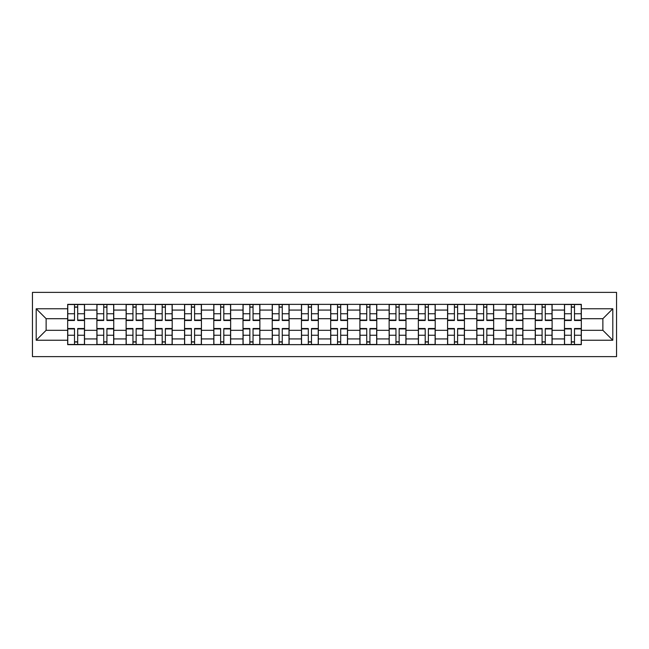 <?xml version="1.0" encoding="UTF-8"?>
<svg xmlns="http://www.w3.org/2000/svg" width="649" height="649" viewBox="0 0 649 649"><rect width="100%" height="100%" fill="white"/><g stroke="black" fill="none" stroke-linecap="round" stroke-linejoin="round"><path stroke-width="0.97" d="M32.45 356.626L616.55 356.626L616.55 292.375L32.45 292.375L32.45 356.626M96.896 344.635L96.896 310.076L84.524 310.076L84.524 344.635M84.524 310.076L84.524 304.365M96.896 310.076L96.896 304.365M113.753 304.365L113.753 344.635M126.117 344.635L126.117 304.365M142.975 304.365L142.975 344.635M155.338 344.635L155.338 304.365M172.196 304.365L172.196 344.635M184.559 344.635L184.559 304.365M201.425 304.365L201.425 344.635M213.789 344.635L213.789 304.365M230.646 304.365L230.646 344.635M243.01 344.635L243.01 304.365M259.868 304.365L259.868 344.635M272.231 344.635L272.231 304.365M289.097 304.365L289.097 344.635M301.461 344.635L301.461 304.365M318.318 304.365L318.318 344.635M330.682 344.635L330.682 304.365M347.539 304.365L347.539 344.635M359.903 344.635L359.903 304.365M376.769 304.365L376.769 344.635M389.132 344.635L389.132 304.365M405.99 304.365L405.99 344.635M418.354 344.635L418.354 304.365M435.211 304.365L435.211 344.635M447.575 344.635L447.575 304.365M464.441 304.365L464.441 344.635M476.804 344.635L476.804 304.365M493.662 304.365L493.662 344.635M506.025 344.635L506.025 304.365M522.883 304.365L522.883 344.635M535.247 344.635L535.247 304.365M552.104 304.365L552.104 344.635M564.476 344.635L564.476 304.365M564.476 330.309L552.104 330.309M535.247 330.309L522.883 330.309M506.025 330.309L493.662 330.309M476.804 330.309L464.441 330.309M447.575 330.309L435.211 330.309M418.354 330.309L405.99 330.309M389.132 330.309L376.769 330.309M359.903 330.309L347.539 330.309M330.682 330.309L318.318 330.309M301.461 330.309L289.097 330.309M272.231 330.309L259.868 330.309M243.01 330.309L230.646 330.309M213.789 330.309L201.425 330.309M184.559 330.309L172.196 330.309M155.338 330.309L142.975 330.309M126.117 330.309L113.753 330.309M96.896 330.309L84.524 330.309M564.476 318.691L552.104 318.691M535.247 318.691L522.883 318.691M506.025 318.691L493.662 318.691M476.804 318.691L464.441 318.691M447.575 318.691L435.211 318.691M418.354 318.691L405.99 318.691M389.132 318.691L376.769 318.691M359.903 318.691L347.539 318.691M330.682 318.691L318.318 318.691M301.461 318.691L289.097 318.691M272.231 318.691L259.868 318.691M243.01 318.691L230.646 318.691M213.789 318.691L201.425 318.691M184.559 318.691L172.196 318.691M155.338 318.691L142.975 318.691M126.117 318.691L113.753 318.691M96.896 318.691L84.524 318.691M46.128 330.309L67.666 330.309L67.666 318.691L46.128 318.691L46.128 330.309L36.198 340.238L36.198 308.762L67.666 308.762L67.666 318.691M581.334 318.691L581.334 330.309L602.872 330.309L602.872 318.691L581.334 318.691L581.334 304.365L67.666 304.365L67.666 308.762M581.334 308.762L612.802 308.762L612.802 340.238L581.334 340.238L581.334 330.309M67.666 330.309L67.666 344.635L581.334 344.635L581.334 340.238M67.666 340.238L36.198 340.238M77.693 341.828L74.505 341.828M74.505 307.172L77.693 307.172M106.915 341.828L103.726 341.828M103.726 307.172L106.915 307.172M136.136 341.828L132.956 341.828M132.956 307.172L136.136 307.172M165.365 341.828L162.177 341.828M162.177 307.172L165.365 307.172M194.586 341.828L191.398 341.828M191.398 307.172L194.586 307.172M223.808 341.828L220.628 341.828M220.628 307.172L223.808 307.172M253.037 341.828L249.849 341.828M249.849 307.172L253.037 307.172M282.258 341.828L279.07 341.828M279.07 307.172L282.258 307.172M311.479 341.828L308.299 341.828M308.299 307.172L311.479 307.172M340.701 341.828L337.521 341.828M337.521 307.172L340.701 307.172M369.93 341.828L366.742 341.828M366.742 307.172L369.93 307.172M399.151 341.828L395.963 341.828M395.963 307.172L399.151 307.172M428.372 341.828L425.192 341.828M425.192 307.172L428.372 307.172M457.602 341.828L454.414 341.828M454.414 307.172L457.602 307.172M486.823 341.828L483.635 341.828M483.635 307.172L486.823 307.172M516.044 341.828L512.864 341.828M512.864 307.172L516.044 307.172M545.274 341.828L542.085 341.828M542.085 307.172L545.274 307.172M574.495 341.828L571.307 341.828M571.307 307.172L574.495 307.172M36.198 308.762L46.128 318.691M602.872 330.309L612.802 340.238M602.872 318.691L612.802 308.762M77.693 320.476L77.693 304.551L84.435 304.551L84.435 320.476L77.693 320.476M74.505 306.985L77.693 306.985M77.693 304.551L67.764 304.551L67.764 320.476L74.505 320.476L74.505 304.551L71.788 304.551M74.505 328.524L74.505 344.449L67.764 344.449L67.764 328.524L74.505 328.524M77.693 342.015L74.505 342.015M74.505 344.449L84.435 344.449L84.435 328.524L77.693 328.524L77.693 344.449L80.403 344.449M106.915 320.476L106.915 304.551L113.656 304.551L113.656 320.476L106.915 320.476M103.726 306.985L106.915 306.985M106.915 304.551L96.985 304.551L96.985 320.476L103.726 320.476L103.726 304.551L101.017 304.551M136.136 320.476L136.136 304.551L142.885 304.551L142.885 320.476L136.136 320.476M132.956 306.985L136.136 306.985M136.136 304.551L126.206 304.551L126.206 320.476L132.956 320.476L132.956 304.551L130.238 304.551M103.726 328.524L103.726 344.449L96.985 344.449L96.985 328.524L103.726 328.524M106.915 342.015L103.726 342.015M103.726 344.449L113.656 344.449L113.656 328.524L106.915 328.524L106.915 344.449L109.632 344.449M132.956 328.524L132.956 344.449L126.206 344.449L126.206 328.524L132.956 328.524M136.136 342.015L132.956 342.015M132.956 344.449L142.885 344.449L142.885 328.524L136.136 328.524L136.136 344.449L138.854 344.449M165.365 320.476L165.365 304.551L172.107 304.551L172.107 320.476L165.365 320.476M162.177 306.985L165.365 306.985M165.365 304.551L155.435 304.551L155.435 320.476L162.177 320.476L162.177 304.551L159.459 304.551M194.586 320.476L194.586 304.551L201.328 304.551L201.328 320.476L194.586 320.476M191.398 306.985L194.586 306.985M194.586 304.551L184.657 304.551L184.657 320.476L191.398 320.476L191.398 304.551L188.681 304.551M223.808 320.476L223.808 304.551L230.549 304.551L230.549 320.476L223.808 320.476M220.628 306.985L223.808 306.985M223.808 304.551L213.878 304.551L213.878 320.476L220.628 320.476L220.628 304.551L217.91 304.551M162.177 328.524L162.177 344.449L155.435 344.449L155.435 328.524L162.177 328.524M165.365 342.015L162.177 342.015M162.177 344.449L172.107 344.449L172.107 328.524L165.365 328.524L165.365 344.449L168.075 344.449M191.398 328.524L191.398 344.449L184.657 344.449L184.657 328.524L191.398 328.524M194.586 342.015L191.398 342.015M191.398 344.449L201.328 344.449L201.328 328.524L194.586 328.524L194.586 344.449L197.304 344.449M220.628 328.524L220.628 344.449L213.878 344.449L213.878 328.524L220.628 328.524M223.808 342.015L220.628 342.015M220.628 344.449L230.549 344.449L230.549 328.524L223.808 328.524L223.808 344.449L226.525 344.449M253.037 320.476L253.037 304.551L259.778 304.551L259.778 320.476L253.037 320.476M249.849 306.985L253.037 306.985M253.037 304.551L243.107 304.551L243.107 320.476L249.849 320.476L249.849 304.551L247.131 304.551M249.849 328.524L249.849 344.449L243.107 344.449L243.107 328.524L249.849 328.524M253.037 342.015L249.849 342.015M249.849 344.449L259.778 344.449L259.778 328.524L253.037 328.524L253.037 344.449L255.747 344.449M282.258 320.476L282.258 304.551L289 304.551L289 320.476L282.258 320.476M279.07 306.985L282.258 306.985M282.258 304.551L272.329 304.551L272.329 320.476L279.07 320.476L279.07 304.551L276.352 304.551M279.07 328.524L279.07 344.449L272.329 344.449L272.329 328.524L279.07 328.524M282.258 342.015L279.07 342.015M279.07 344.449L289 344.449L289 328.524L282.258 328.524L282.258 344.449L284.976 344.449M311.479 320.476L311.479 304.551L318.221 304.551L318.221 320.476L311.479 320.476M308.299 306.985L311.479 306.985M311.479 304.551L301.55 304.551L301.55 320.476L308.299 320.476L308.299 304.551L305.582 304.551M308.299 328.524L308.299 344.449L301.55 344.449L301.55 328.524L308.299 328.524M311.479 342.015L308.299 342.015M308.299 344.449L318.221 344.449L318.221 328.524L311.479 328.524L311.479 344.449L314.197 344.449M340.701 320.476L340.701 304.551L347.45 304.551L347.45 320.476L340.701 320.476M337.521 306.985L340.701 306.985M340.701 304.551L330.779 304.551L330.779 320.476L337.521 320.476L337.521 304.551L334.803 304.551M337.521 328.524L337.521 344.449L330.779 344.449L330.779 328.524L337.521 328.524M340.701 342.015L337.521 342.015M337.521 344.449L347.45 344.449L347.45 328.524L340.701 328.524L340.701 344.449L343.418 344.449M369.93 320.476L369.93 304.551L376.671 304.551L376.671 320.476L369.93 320.476M366.742 306.985L369.93 306.985M369.93 304.551L360 304.551L360 320.476L366.742 320.476L366.742 304.551L364.024 304.551M366.742 328.524L366.742 344.449L360 344.449L360 328.524L366.742 328.524M369.93 342.015L366.742 342.015M366.742 344.449L376.671 344.449L376.671 328.524L369.93 328.524L369.93 344.449L372.648 344.449M399.151 320.476L399.151 304.551L405.893 304.551L405.893 320.476L399.151 320.476M395.963 306.985L399.151 306.985M399.151 304.551L389.222 304.551L389.222 320.476L395.963 320.476L395.963 304.551L393.253 304.551M395.963 328.524L395.963 344.449L389.222 344.449L389.222 328.524L395.963 328.524M399.151 342.015L395.963 342.015M395.963 344.449L405.893 344.449L405.893 328.524L399.151 328.524L399.151 344.449L401.869 344.449M428.372 320.476L428.372 304.551L435.122 304.551L435.122 320.476L428.372 320.476M425.192 306.985L428.372 306.985M428.372 304.551L418.451 304.551L418.451 320.476L425.192 320.476L425.192 304.551L422.475 304.551M425.192 328.524L425.192 344.449L418.451 344.449L418.451 328.524L425.192 328.524M428.372 342.015L425.192 342.015M425.192 344.449L435.122 344.449L435.122 328.524L428.372 328.524L428.372 344.449L431.09 344.449M457.602 320.476L457.602 304.551L464.343 304.551L464.343 320.476L457.602 320.476M454.414 306.985L457.602 306.985M457.602 304.551L447.672 304.551L447.672 320.476L454.414 320.476L454.414 304.551L451.696 304.551M454.414 328.524L454.414 344.449L447.672 344.449L447.672 328.524L454.414 328.524M457.602 342.015L454.414 342.015M454.414 344.449L464.343 344.449L464.343 328.524L457.602 328.524L457.602 344.449L460.319 344.449M486.823 320.476L486.823 304.551L493.565 304.551L493.565 320.476L486.823 320.476M483.635 306.985L486.823 306.985M486.823 304.551L476.893 304.551L476.893 320.476L483.635 320.476L483.635 304.551L480.925 304.551M483.635 328.524L483.635 344.449L476.893 344.449L476.893 328.524L483.635 328.524M486.823 342.015L483.635 342.015M483.635 344.449L493.565 344.449L493.565 328.524L486.823 328.524L486.823 344.449L489.541 344.449M516.044 320.476L516.044 304.551L522.794 304.551L522.794 320.476L516.044 320.476M512.864 306.985L516.044 306.985M516.044 304.551L506.115 304.551L506.115 320.476L512.864 320.476L512.864 304.551L510.146 304.551M512.864 328.524L512.864 344.449L506.115 344.449L506.115 328.524L512.864 328.524M516.044 342.015L512.864 342.015M512.864 344.449L522.794 344.449L522.794 328.524L516.044 328.524L516.044 344.449L518.762 344.449M545.274 320.476L545.274 304.551L552.015 304.551L552.015 320.476L545.274 320.476M542.085 306.985L545.274 306.985M545.274 304.551L535.344 304.551L535.344 320.476L542.085 320.476L542.085 304.551L539.368 304.551M542.085 328.524L542.085 344.449L535.344 344.449L535.344 328.524L542.085 328.524M545.274 342.015L542.085 342.015M542.085 344.449L552.015 344.449L552.015 328.524L545.274 328.524L545.274 344.449L547.983 344.449M574.495 320.476L574.495 304.551L581.236 304.551L581.236 320.476L574.495 320.476M571.307 306.985L574.495 306.985M574.495 304.551L564.565 304.551L564.565 320.476L571.307 320.476L571.307 304.551L568.597 304.551M571.307 328.524L571.307 344.449L564.565 344.449L564.565 328.524L571.307 328.524M574.495 342.015L571.307 342.015M571.307 344.449L581.236 344.449L581.236 328.524L574.495 328.524L574.495 344.449L577.212 344.449M535.247 310.076L522.883 310.076M506.025 310.076L493.662 310.076M476.804 310.076L464.441 310.076M447.575 310.076L435.211 310.076M418.354 310.076L405.99 310.076M389.132 310.076L376.769 310.076M359.903 310.076L347.539 310.076M330.682 310.076L318.318 310.076M301.461 310.076L289.097 310.076M272.231 310.076L259.868 310.076M243.01 310.076L230.646 310.076M213.789 310.076L201.425 310.076M184.559 310.076L172.196 310.076M155.338 310.076L142.975 310.076M126.117 310.076L113.753 310.076M564.476 310.076L552.104 310.076M535.247 338.924L522.883 338.924M506.025 338.924L493.662 338.924M476.804 338.924L464.441 338.924M447.575 338.924L435.211 338.924M418.354 338.924L405.99 338.924M389.132 338.924L376.769 338.924M359.903 338.924L347.539 338.924M330.682 338.924L318.318 338.924M301.461 338.924L289.097 338.924M272.231 338.924L259.868 338.924M243.01 338.924L230.646 338.924M213.789 338.924L201.425 338.924M184.559 338.924L172.196 338.924M155.338 338.924L142.975 338.924M126.117 338.924L113.753 338.924M96.896 338.924L84.524 338.924M564.476 338.924L552.104 338.924M77.693 320.079L84.435 320.079M77.693 313.751L84.435 313.751M67.764 320.079L74.505 320.079M67.764 313.751L74.505 313.751M74.505 328.921L67.764 328.921M74.505 335.249L67.764 335.249M84.435 328.921L77.693 328.921M84.435 335.249L77.693 335.249M106.915 320.079L113.656 320.079M106.915 313.751L113.656 313.751M96.985 320.079L103.726 320.079M96.985 313.751L103.726 313.751M136.136 320.079L142.885 320.079M136.136 313.751L142.885 313.751M126.206 320.079L132.956 320.079M126.206 313.751L132.956 313.751M103.726 328.921L96.985 328.921M103.726 335.249L96.985 335.249M113.656 328.921L106.915 328.921M113.656 335.249L106.915 335.249M132.956 328.921L126.206 328.921M132.956 335.249L126.206 335.249M142.885 328.921L136.136 328.921M142.885 335.249L136.136 335.249M165.365 320.079L172.107 320.079M165.365 313.751L172.107 313.751M155.435 320.079L162.177 320.079M155.435 313.751L162.177 313.751M194.586 320.079L201.328 320.079M194.586 313.751L201.328 313.751M184.657 320.079L191.398 320.079M184.657 313.751L191.398 313.751M223.808 320.079L230.549 320.079M223.808 313.751L230.549 313.751M213.878 320.079L220.628 320.079M213.878 313.751L220.628 313.751M162.177 328.921L155.435 328.921M162.177 335.249L155.435 335.249M172.107 328.921L165.365 328.921M172.107 335.249L165.365 335.249M191.398 328.921L184.657 328.921M191.398 335.249L184.657 335.249M201.328 328.921L194.586 328.921M201.328 335.249L194.586 335.249M220.628 328.921L213.878 328.921M220.628 335.249L213.878 335.249M230.549 328.921L223.808 328.921M230.549 335.249L223.808 335.249M253.037 320.079L259.778 320.079M253.037 313.751L259.778 313.751M243.107 320.079L249.849 320.079M243.107 313.751L249.849 313.751M249.849 328.921L243.107 328.921M249.849 335.249L243.107 335.249M259.778 328.921L253.037 328.921M259.778 335.249L253.037 335.249M282.258 320.079L289 320.079M282.258 313.751L289 313.751M272.329 320.079L279.07 320.079M272.329 313.751L279.07 313.751M279.07 328.921L272.329 328.921M279.07 335.249L272.329 335.249M289 328.921L282.258 328.921M289 335.249L282.258 335.249M311.479 320.079L318.221 320.079M311.479 313.751L318.221 313.751M301.55 320.079L308.299 320.079M301.55 313.751L308.299 313.751M308.299 328.921L301.55 328.921M308.299 335.249L301.55 335.249M318.221 328.921L311.479 328.921M318.221 335.249L311.479 335.249M340.701 320.079L347.45 320.079M340.701 313.751L347.45 313.751M330.779 320.079L337.521 320.079M330.779 313.751L337.521 313.751M337.521 328.921L330.779 328.921M337.521 335.249L330.779 335.249M347.45 328.921L340.701 328.921M347.45 335.249L340.701 335.249M369.93 320.079L376.671 320.079M369.93 313.751L376.671 313.751M360 320.079L366.742 320.079M360 313.751L366.742 313.751M366.742 328.921L360 328.921M366.742 335.249L360 335.249M376.671 328.921L369.93 328.921M376.671 335.249L369.93 335.249M399.151 320.079L405.893 320.079M399.151 313.751L405.893 313.751M389.222 320.079L395.963 320.079M389.222 313.751L395.963 313.751M395.963 328.921L389.222 328.921M395.963 335.249L389.222 335.249M405.893 328.921L399.151 328.921M405.893 335.249L399.151 335.249M428.372 320.079L435.122 320.079M428.372 313.751L435.122 313.751M418.451 320.079L425.192 320.079M418.451 313.751L425.192 313.751M425.192 328.921L418.451 328.921M425.192 335.249L418.451 335.249M435.122 328.921L428.372 328.921M435.122 335.249L428.372 335.249M457.602 320.079L464.343 320.079M457.602 313.751L464.343 313.751M447.672 320.079L454.414 320.079M447.672 313.751L454.414 313.751M454.414 328.921L447.672 328.921M454.414 335.249L447.672 335.249M464.343 328.921L457.602 328.921M464.343 335.249L457.602 335.249M486.823 320.079L493.565 320.079M486.823 313.751L493.565 313.751M476.893 320.079L483.635 320.079M476.893 313.751L483.635 313.751M483.635 328.921L476.893 328.921M483.635 335.249L476.893 335.249M493.565 328.921L486.823 328.921M493.565 335.249L486.823 335.249M516.044 320.079L522.794 320.079M516.044 313.751L522.794 313.751M506.115 320.079L512.864 320.079M506.115 313.751L512.864 313.751M512.864 328.921L506.115 328.921M512.864 335.249L506.115 335.249M522.794 328.921L516.044 328.921M522.794 335.249L516.044 335.249M545.274 320.079L552.015 320.079M545.274 313.751L552.015 313.751M535.344 320.079L542.085 320.079M535.344 313.751L542.085 313.751M542.085 328.921L535.344 328.921M542.085 335.249L535.344 335.249M552.015 328.921L545.274 328.921M552.015 335.249L545.274 335.249M574.495 320.079L581.236 320.079M574.495 313.751L581.236 313.751M564.565 320.079L571.307 320.079M564.565 313.751L571.307 313.751M571.307 328.921L564.565 328.921M571.307 335.249L564.565 335.249M581.236 328.921L574.495 328.921M581.236 335.249L574.495 335.249"/></g></svg>
